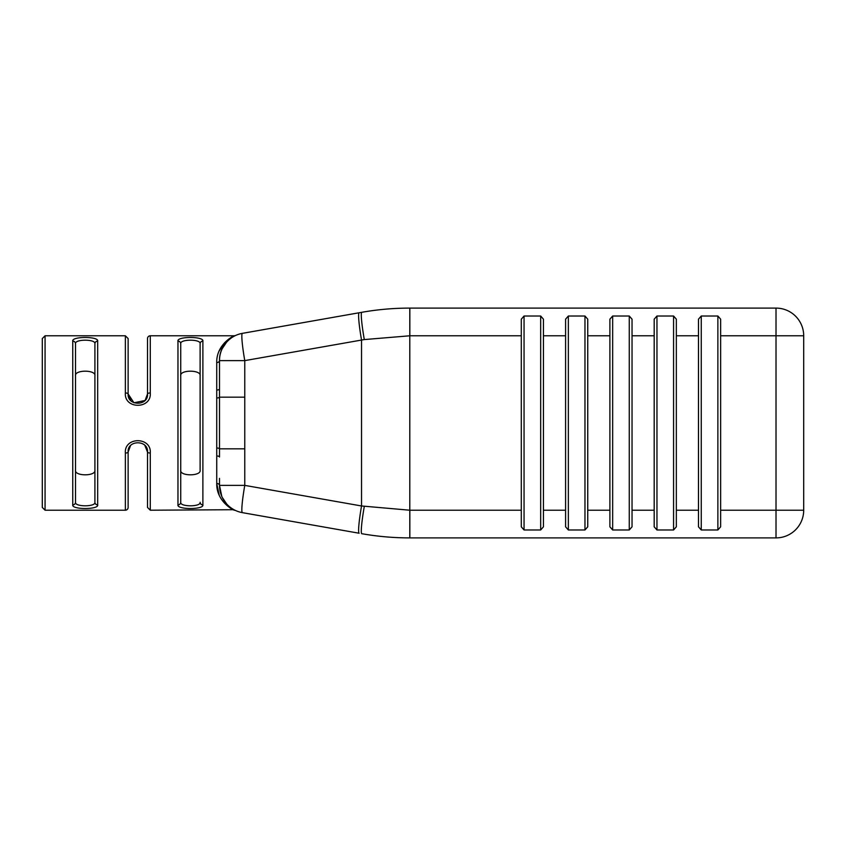 <?xml version="1.0" encoding="UTF-8"?>
<svg xmlns="http://www.w3.org/2000/svg" width="846" height="846" viewBox="0 0 846 846"><rect width="100%" height="100%" fill="white"/><g stroke="black" fill="none" stroke-linecap="round" stroke-linejoin="round"><path stroke-width="1.27" d="M125.367 335.788L128.127 338.559L128.127 393.929C127.133 406.302 148.536 406.27 147.511 393.929L147.511 338.559A2.771 2.771 0 0 1 150.281 335.788L150.281 392.978C151.624 409.379 124.045 409.411 125.367 392.978L125.367 335.788L45.071 335.788L45.071 510.212L42.3 507.441L42.3 423L42.3 481.141M125.367 453.022A2.771 0.952 0 0 0 128.127 452.071L128.127 507.441A2.771 2.771 0 0 1 125.367 510.212L125.367 453.022C124.024 436.621 151.593 436.589 150.281 453.022L150.281 510.212L147.511 507.441L147.511 452.071C148.515 439.698 127.101 439.73 128.127 452.071L128.127 478.371M94.911 423L94.911 343.719C95.905 339.013 74.49 339.024 75.527 343.719L75.527 502.281C74.522 506.987 95.936 506.976 94.911 502.281L94.911 375.867C96.264 369.639 74.226 369.617 75.527 375.867L75.527 470.133C74.162 476.34 96.18 476.404 94.911 470.133L94.911 423M75.527 367.629L75.527 343.719A2.771 2.601 180 0 0 72.756 341.118C71.413 336.274 98.982 336.264 97.671 341.118A2.771 2.601 180 0 0 94.911 343.719L94.911 375.867M200.121 470.133L200.121 343.719C201.115 339.013 179.712 339.024 180.737 343.719L180.737 470.133C179.384 476.34 201.39 476.404 200.121 470.133L200.121 375.867C201.475 369.639 179.437 369.617 180.737 375.867M180.737 367.629L180.737 343.719A2.771 2.601 180 0 0 177.967 341.118C176.624 336.274 204.203 336.264 202.881 341.118A2.771 2.601 180 0 0 200.121 343.719L200.121 375.867M150.281 392.978A2.771 0.952 180 0 0 147.511 393.929L147.511 367.629M144.909 400.528L133.943 402.781L128.127 393.929A2.771 0.952 180 0 0 125.367 392.978M216.735 390.027L216.735 362.543C216.312 344.925 232.766 336.052 234.321 335.788C232.787 336.052 216.312 344.893 216.735 362.543A2.771 1.914 180 0 0 219.495 360.618C219.22 343.73 234.279 335.767 235.495 335.524C234.268 335.767 219.22 343.751 219.495 360.618L219.495 457.02A2.771 1.047 0 0 0 216.735 455.973L216.735 390.027A2.771 1.047 180 0 0 219.495 388.98L219.495 367.629M202.881 341.118L202.881 504.882C204.224 509.726 176.655 509.736 177.967 504.882L177.967 341.118M97.671 341.118L97.671 504.882C99.014 509.726 71.445 509.736 72.756 504.882L72.756 341.118M242.379 512.644A27.685 2.379 -80 0 1 244.769 485.382L361.538 505.971A27.685 2.379 -80 0 0 359.138 533.234L242.379 512.644A27.685 27.685 0 0 1 219.495 485.382A2.771 1.914 0 0 0 216.735 483.457C216.312 501.075 232.766 509.948 234.321 510.212C232.787 509.948 216.312 501.107 216.735 483.457L219.167 495.016M233.263 509.715L150.281 510.212M720.633 335.788L720.633 319.175L717.873 316.013L701.26 316.013L698.489 319.175L698.489 335.788L676.335 335.788L676.335 319.175L673.575 316.013L656.961 316.013L654.191 319.175L654.191 335.788L632.036 335.788L632.036 319.175L629.265 316.013L612.663 316.013L609.892 319.175L609.892 335.788L587.737 335.788L587.737 319.175L584.967 316.013L568.353 316.013L565.593 319.175L565.593 335.788L543.439 335.788L543.439 319.175L540.668 316.013L524.055 316.013L521.295 319.175L521.295 335.788L409.845 335.788L409.845 308.103A276.875 276.875 0 0 0 409.792 308.103C393.644 308.103 377.633 309.509 361.771 312.301L359.138 312.766L361.771 312.301C377.633 309.509 393.644 308.103 409.792 308.103A276.875 276.875 0 0 1 409.845 308.103L776.015 308.103A27.685 27.685 0 0 1 803.7 335.788L803.7 510.212A27.685 27.685 0 0 1 776.015 537.897L409.845 537.897A276.875 276.875 0 0 1 409.792 537.897C393.644 537.897 377.633 536.491 361.771 533.699C377.633 536.491 393.644 537.897 409.792 537.897A276.875 276.875 0 0 0 409.845 537.897L409.845 510.212L521.295 510.212L521.295 526.825L524.055 529.987L540.668 529.987L543.439 526.825L543.439 510.212L565.593 510.212L565.593 526.825L568.353 529.987L584.967 529.987L587.737 526.825L587.737 510.212L609.892 510.212L609.892 526.825L612.663 529.987L629.265 529.987L632.036 526.825L632.036 510.212L654.191 510.212L654.191 526.825L656.961 529.987L673.575 529.987L676.335 526.825L676.335 510.212L698.489 510.212L698.489 526.825L701.26 529.987L717.873 529.987L720.633 526.825L720.633 510.212L776.015 510.212L776.015 335.788L720.633 335.788L720.633 510.212M698.489 335.788L698.489 510.212M676.335 335.788L676.335 510.212M654.191 335.788L654.191 510.212M632.036 335.788L632.036 510.212M609.892 335.788L609.892 510.212M587.737 335.788L587.737 510.212M565.593 335.788L565.593 510.212M543.439 335.788L543.439 510.212M521.295 335.788L521.295 510.212M409.845 335.788A249.189 249.189 0 0 0 409.802 335.788L364.298 339.574L244.769 360.618L244.769 485.382L219.495 485.382L219.495 478.371M242.379 333.356A27.685 27.685 0 0 0 219.495 360.618L244.769 360.618A27.685 2.379 -100 0 1 242.379 333.356L359.138 312.766A27.685 2.379 -100 0 0 361.538 340.029L361.538 505.971L409.802 510.212A249.189 249.189 0 0 0 409.845 510.212M150.281 335.788L234.321 335.788L233.094 336.37M230.831 337.639L224.899 342.429M224.539 342.799L219.156 351.005M42.3 423L42.3 338.559L42.3 423M244.769 397.176L219.622 397.176A2.771 0.793 178.4 0 1 216.872 397.969M244.769 448.824L219.622 448.824A2.771 0.793 1.6 0 0 216.872 448.031M219.495 485.382L221.789 496.401M147.511 507.441L147.511 452.071A2.771 0.952 0 0 0 150.281 453.022M180.737 478.371L180.737 502.281C179.733 506.987 201.147 506.976 200.121 502.281A2.771 2.601 180 0 0 202.881 504.882M94.911 478.371L94.911 502.281L94.911 478.371M180.737 343.719L180.737 502.281A2.771 2.601 180 0 1 177.967 504.882M94.911 470.133L94.911 502.281A2.771 2.601 180 0 0 97.671 504.882M128.127 338.559L128.127 393.929L130.432 400.2M75.527 502.281A2.771 2.601 180 0 1 72.756 504.882M718.814 308.103L663.507 308.103M611.108 308.103L569.686 308.103M560.105 308.103L495.428 308.103M656.147 308.103L618.045 308.103M216.735 483.457L216.735 455.973M409.792 308.103L409.792 537.897M361.771 312.301A27.685 2.242 80 0 0 364.298 339.574M776.015 308.103L776.015 335.788L803.7 335.788M361.771 533.699A27.685 2.242 -80 0 1 364.298 506.426M803.7 510.212L776.015 510.212L776.015 537.897M540.668 316.013L540.668 529.987M524.055 316.013L524.055 529.987M584.967 316.013L584.967 529.987M568.353 316.013L568.353 529.987M629.265 316.013L629.265 529.987M612.663 316.013L612.663 529.987M673.575 316.013L673.575 529.987M656.961 316.013L656.961 529.987M717.873 316.013L717.873 529.987M701.26 316.013L701.26 529.987M125.367 510.212L45.071 510.212M234.321 510.212L235.273 510.371M223.841 500.272L222.297 497.501M226.707 504.015L222.202 497.321M234.321 335.788L235.273 335.629M222.297 348.499L226.707 341.985L222.202 348.679M45.071 335.788L42.3 338.559M145.205 445.8L147.204 449.702M144.867 445.419L147.511 452.071M128.127 452.071L130.432 445.8M147.511 393.929L145.205 400.2M130.77 400.581L128.127 393.929"/></g></svg>
